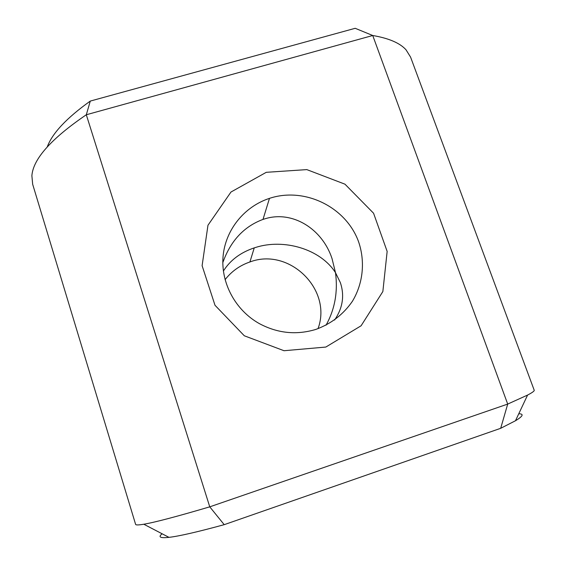 <?xml version="1.0" encoding="UTF-8"?>
<svg xmlns="http://www.w3.org/2000/svg" width="566" height="566" viewBox="0 0 566 566"><rect width="100%" height="100%" fill="white"/><g stroke="black" fill="none" stroke-linecap="round" stroke-linejoin="round"><path stroke-width="0.85" d="M518.774 413.76C524.116 413.859 523.019 416.187 515.485 420.736L527.59 395.061C532.33 392.592 534.537 390.972 534.205 390.222L410.583 57.116L406.02 49.794C399.943 43.037 388.849 38.269 372.732 35.502L507.702 404.082L500.691 428.306L224.214 524.668C197.428 531.983 179.005 536.214 168.965 537.353C160.206 538.287 157.928 537.099 162.124 533.788M527.59 395.061L507.702 404.082L209.753 506.839C176.762 516.574 154.78 522.368 143.799 524.229C138.521 525.121 135.79 525.163 135.607 524.364L32.672 184.297L31.88 175.701C33.175 158.926 51.315 138.613 86.308 114.756L209.753 506.839L224.214 524.668M90.284 101.073L86.308 114.756L372.732 35.502L355.193 28.3L90.284 101.073C66.604 118.004 52.263 133.279 47.261 146.898M515.485 420.736L500.691 428.306M325.832 347.057L284.026 350.729L244.307 335.78L215.002 305.279L202.104 265.687L207.97 225.24L230.985 192.023L266.261 172.319L306.814 169.609L344.963 184.176L373.567 213.233L387.151 251.417L382.857 291.547L361.101 325.775L325.832 347.057M225.07 279.682C231.586 271.319 239.871 265.419 249.91 261.973C289.035 247.024 332.624 289.36 318.021 328.676M315.899 329.398C296.499 335.256 277.687 333.353 259.469 323.681C235.364 310.295 220.705 282.894 223.075 256.341C225.452 229.775 244.328 206.555 269.473 198.362C304.586 186.702 346.059 206.923 358.589 241.781C365.332 261.513 363.146 283.446 352.406 301.282C343.343 314.413 331.174 323.787 315.899 329.398M222.813 262.638C230.532 240.932 243.925 226.52 262.999 219.41L264.527 218.929C292.488 209.986 322.387 228.947 332.051 258.662L335.497 272.685C320.42 248.87 283.686 238.428 255.591 247.455L254.247 247.88C240.493 252.5 230.199 260.233 223.379 271.072M334.584 320.045C342.784 308.017 344.701 295.509 340.322 282.526L335.497 272.685C338.029 291.794 334.874 309.312 326.03 325.217M168.965 537.353L143.799 524.229M249.91 261.973L254.247 247.88M262.999 219.41L269.473 198.362"/></g></svg>
